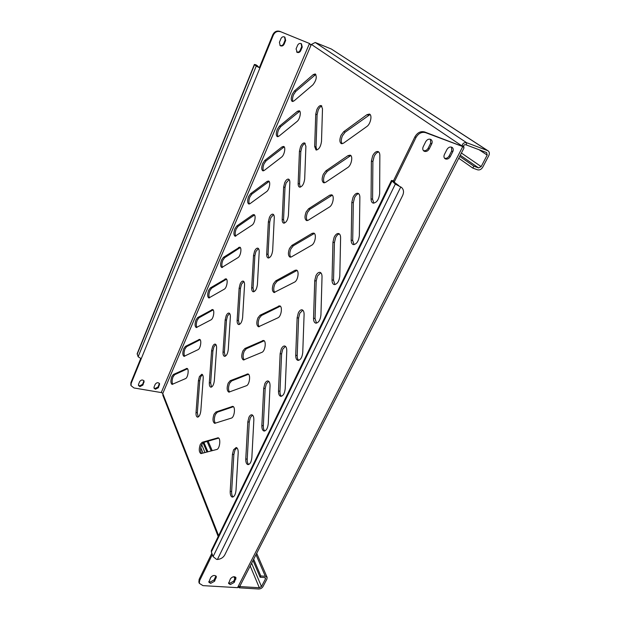 <?xml version="1.0" encoding="UTF-8"?>
<svg xmlns="http://www.w3.org/2000/svg" width="620" height="620" viewBox="0 0 620 620"><rect width="100%" height="100%" fill="white"/><g stroke="black" fill="none" stroke-linecap="round" stroke-linejoin="round"><path stroke-width="0.93" d="M353.059 197.253L351.819 202.337L351.183 240.072C351.199 242.567 351.897 244.071 353.276 244.582C356.585 244.35 358.608 241.358 359.352 235.6L359.871 197.447C359.848 195.168 359.22 193.789 357.988 193.308C356.221 192.983 354.578 194.3 353.059 197.253M358.685 193.703C357.135 193.967 355.756 195.308 354.547 197.718L353.315 202.802L352.695 240.506L354.082 244.644M372.659 155.837L371.396 161.022L371.062 198.795C371.086 201.144 371.767 202.57 373.085 203.089C376.65 202.872 378.836 199.741 379.649 193.688L379.851 155.488C379.82 153.357 379.215 152.047 378.037 151.559C376.131 151.187 374.333 152.613 372.659 155.837M378.735 151.985C377.022 152.233 375.495 153.69 374.154 156.356L372.891 161.533L372.581 199.284L373.899 203.174M301.165 43.617L301.692 46.686L300.134 50.375C299.336 51.879 298.204 52.437 296.748 52.041L296.562 51.956M296.073 48.934L297.29 52.429C298.755 52.824 299.879 52.266 300.677 50.763L302.235 47.066L301.467 43.788C299.894 43.02 298.615 43.501 297.631 45.229L296.073 48.934M143.917 380.742L142.639 384.315L139.663 385.865L138.4 385.121M138.539 384.322L138.477 385.493L139.934 386.617L142.918 385.067L144.111 381.114C142.708 379.502 141.236 379.649 139.671 381.563L138.539 384.322M159.379 383.385L158.092 386.958L155.147 388.5L153.946 387.81M154.085 386.973L154.031 388.182L155.434 389.252L158.387 387.709L159.588 383.757C158.201 382.207 156.751 382.37 155.233 384.245L154.085 386.973M284.58 36.968L285.13 40.075L283.588 43.819C282.79 45.337 281.651 45.903 280.163 45.5L279.93 45.392M279.419 42.331L280.17 45.593L280.69 45.88C282.178 46.283 283.317 45.725 284.115 44.198L285.665 40.455L284.867 37.146C283.255 36.332 281.953 36.812 280.961 38.58L279.419 42.331M451.554 147.111L451.693 150.939L449.206 155.86C447.973 157.875 446.423 158.666 444.555 158.24L444.548 158.232M445.61 158.999L445.005 158.674C443.843 157.666 443.649 156.263 444.432 154.481L446.927 149.529C448.438 147.196 450.174 146.491 452.158 147.421C453.367 148.436 453.569 149.854 452.771 151.683L450.267 156.612C449.035 158.635 447.485 159.425 445.61 158.999M215.954 575.933L214.109 579.909L210.188 582.048L208.808 581.544M210.668 583.374L208.863 582.25L210.653 577.577C212.776 575.189 214.683 574.849 216.38 576.546L214.59 581.235L210.668 583.374M235.577 577.166L233.701 581.142L229.834 583.25L228.547 582.8M230.346 584.567L228.617 583.505L230.415 578.84C232.492 576.507 234.36 576.15 236.019 577.77L234.213 582.451L230.346 584.567M430.458 139.283L430.66 143.181L428.18 148.196C426.947 150.249 425.374 151.048 423.452 150.606L423.375 150.575M424.483 151.358L423.824 151.009C422.646 149.963 422.437 148.544 423.212 146.754L425.7 141.709C427.219 139.322 429.001 138.617 431.047 139.593C432.272 140.639 432.496 142.081 431.706 143.917L429.211 148.94C427.978 150.993 426.405 151.799 424.483 151.358M341.047 135.284C339.396 139.601 339.504 142.406 341.387 143.693L343.472 143.197L366.846 126.519C370.59 124.124 372.481 114.878 369.396 114.072L366.978 114.661L343.713 131.688L341.047 135.284M370.062 114.514L345.138 132.192L342.465 135.788C341.023 139.345 340.923 142.011 342.163 143.763M323.291 174.282C321.648 178.653 321.78 181.49 323.702 182.792L325.523 182.389L347.812 167.485C351.478 165.315 353.268 155.876 350.153 155.155L348.029 155.628L325.849 170.888L323.291 174.282M350.819 155.574L327.267 171.345L324.702 174.739C323.26 178.351 323.183 181.048 324.469 182.838M306.125 211.986C304.49 216.403 304.645 219.271 306.598 220.588L308.179 220.263L329.437 207.026C333.041 205.073 334.73 195.432 331.584 194.804L329.747 195.176L308.582 208.777L306.125 211.986M332.25 195.199L309.992 209.196L307.528 212.404C306.094 216.054 306.032 218.79 307.357 220.612M289.517 248.45C287.897 252.921 288.067 255.82 290.044 257.145L291.408 256.897L311.69 245.218C315.224 243.482 316.82 233.639 313.666 233.089L312.077 233.383L291.88 245.419L289.517 248.45M314.332 233.469L293.283 245.807L290.92 248.829C289.486 252.518 289.439 255.293 290.796 257.145M273.451 283.743C271.839 288.261 272.025 291.183 274.017 292.524L294.539 282.123C298.003 280.596 299.514 270.545 296.36 270.08L295.004 270.312L275.714 280.883L273.451 283.743M297.026 270.444L277.109 281.232L274.846 284.084C273.412 287.804 273.389 290.61 274.761 292.501M257.889 317.921C256.293 322.478 256.494 325.43 258.486 326.787L277.954 317.804C281.341 316.487 282.782 306.233 279.635 305.846L260.067 315.216L257.889 317.921M280.302 306.203L261.454 315.526L259.276 318.231C257.85 321.974 257.835 324.81 259.222 326.74M242.815 351.029C241.234 355.624 241.436 358.608 243.435 359.98L261.911 352.331C265.228 351.222 266.592 340.76 263.477 340.45L244.915 348.479L242.815 351.029M264.135 340.791L246.287 348.758L244.187 351.308C242.784 355.074 242.769 357.942 244.164 359.902M228.206 383.121C226.641 387.756 226.85 390.763 228.834 392.142L246.38 385.749C249.62 384.842 250.922 374.178 247.837 373.938L230.222 380.711L228.206 383.121M248.496 374.271L231.585 380.959L229.571 383.369C228.176 387.151 228.168 390.042 229.563 392.049M214.04 414.245C212.482 418.903 212.699 421.941 214.675 423.344L231.338 418.12C234.507 417.407 235.747 406.55 232.702 406.379L215.977 411.967L214.04 414.245M233.36 406.704L217.333 412.192L215.396 414.462C214.008 418.26 214.008 421.189 215.396 423.235M200.291 444.439C198.756 449.128 198.966 452.182 200.919 453.607L216.767 449.477C219.852 448.965 221.053 437.914 218.046 437.805L202.159 442.293L200.291 444.439M218.682 438.115L203.507 442.486L201.639 444.625C200.26 448.462 200.268 451.422 201.663 453.491M292.268 94.232C290.881 98.014 290.896 100.425 292.299 101.471L294.035 100.905L312.906 84.831C316.332 80.36 317.107 76.725 315.239 73.943L313.263 74.594L294.461 90.931L292.268 94.232M315.82 74.415L295.763 91.411L293.562 94.713C292.4 97.712 292.221 99.967 293.028 101.486M277.279 129.363C275.9 133.176 275.931 135.609 277.357 136.671L278.915 136.199L296.988 121.543C299.894 119.42 301.537 111.306 299.173 110.755L297.406 111.306L279.403 126.217L277.279 129.363M299.762 111.213L280.69 126.666L278.574 129.805C277.404 132.835 277.241 135.121 278.078 136.663M262.74 163.455C261.369 167.307 261.408 169.764 262.857 170.833L264.244 170.438L281.558 157.131C284.41 155.178 285.998 146.932 283.611 146.436L282.038 146.893L264.779 160.464L262.74 163.455M284.2 146.87L266.065 160.875L264.019 163.866C262.857 166.927 262.702 169.244 263.57 170.81M248.62 196.555C247.256 200.438 247.303 202.918 248.775 204.003L249.999 203.678L266.592 191.642C269.398 189.852 270.917 181.466 268.53 181.032L267.135 181.404L250.588 193.711L248.62 196.555M269.119 181.451L251.867 194.091L249.899 196.935C248.728 200.02 248.589 202.368 249.48 203.965M234.91 228.71C233.546 232.624 233.608 235.127 235.088 236.22L252.077 225.122C254.82 223.502 256.293 214.977 253.898 214.59L252.665 214.9L236.809 225.998L234.91 228.71M254.487 215.001L238.072 226.354L236.174 229.059C235.011 232.167 234.879 234.538 235.786 236.166M221.58 259.958C220.224 263.903 220.294 266.429 221.782 267.53L237.987 257.626C240.676 256.169 242.095 247.496 239.7 247.163L223.409 257.377L221.58 259.958M240.289 247.558L224.672 257.695L222.836 260.276C221.681 263.407 221.557 265.802 222.479 267.453M208.622 290.331C207.281 294.306 207.351 296.848 208.847 297.972L224.301 289.183C226.935 287.889 228.315 279.07 225.928 278.791L210.397 287.874L208.622 290.331M226.509 279.178L211.645 288.168L209.878 290.625C208.723 293.772 208.607 296.182 209.529 297.871M196.021 319.874C194.688 323.873 194.765 326.438 196.261 327.569L211.001 319.85C213.59 318.711 214.923 309.752 212.544 309.519L197.733 317.533L196.021 319.874M213.133 309.899L198.981 317.804L197.268 320.137C196.121 323.299 196.013 325.733 196.935 327.453M183.768 348.611C182.443 352.633 182.52 355.221 184.008 356.368L198.082 349.649C200.609 348.665 201.903 339.558 199.547 339.38L185.419 346.386L183.768 348.611M198.857 339.497L200.128 339.752L186.651 346.634L185 348.851C183.861 352.021 183.752 354.485 184.683 356.237M171.833 376.58C170.516 380.626 170.601 383.238 172.081 384.4L185.519 378.619C187.992 377.789 189.255 368.544 186.922 368.404L173.43 374.465L171.833 376.58M187.496 368.776L174.662 374.689L173.065 376.805C171.926 379.983 171.825 382.47 172.755 384.253M334.157 237.189L332.948 242.18L332.026 279.853C332.033 282.503 332.746 284.076 334.172 284.572C337.233 284.332 339.109 281.472 339.799 275.985L340.605 237.886C340.597 235.468 339.954 234.019 338.667 233.546C337.048 233.275 335.544 234.484 334.157 237.189M339.365 233.926C337.962 234.205 336.722 235.429 335.637 237.615L334.428 242.598L333.529 280.24L334.971 284.611M315.921 275.729L314.728 280.635L313.55 318.223C313.542 321.013 314.262 322.656 315.727 323.144C318.564 322.888 320.308 320.145 320.943 314.913L322.028 276.9C322.028 274.342 321.369 272.823 320.044 272.358C318.556 272.133 317.176 273.257 315.921 275.729M320.742 272.722L317.394 276.109L316.2 281.007L315.045 318.572L316.518 323.152M298.313 312.945L297.135 317.765L295.717 355.252C295.694 358.182 296.43 359.887 297.918 360.367C300.545 360.104 302.157 357.469 302.754 352.462L304.094 314.557C304.11 311.86 303.436 310.287 302.079 309.822C300.716 309.636 299.452 310.674 298.313 312.945M302.777 310.171L299.77 313.286L298.6 318.099L297.205 355.554C297.158 357.887 297.654 359.484 298.701 360.352M281.294 348.905L280.147 353.64L278.496 391.011C278.458 394.072 279.194 395.839 280.705 396.312C283.138 396.041 284.642 393.506 285.2 388.717L286.773 350.92C286.804 348.099 286.13 346.464 284.743 346.007C283.487 345.851 282.34 346.82 281.294 348.905M285.44 346.34L282.743 349.207L281.596 353.935L279.969 391.282C279.915 393.716 280.411 395.382 281.472 396.265M264.841 383.672L263.709 388.322L261.857 425.568C261.803 428.746 262.539 430.575 264.058 431.039C266.313 430.761 267.716 428.319 268.243 423.724L270.033 386.066C270.08 383.121 269.398 381.424 268.003 380.974C266.856 380.851 265.802 381.75 264.841 383.672M268.692 381.3L266.29 383.935L265.159 388.585L263.322 425.8C263.244 428.335 263.748 430.055 264.817 430.97M248.93 417.299L247.822 421.871L245.768 458.978C245.698 462.272 246.427 464.155 247.946 464.62C250.046 464.326 251.348 461.978 251.86 457.56L253.844 420.042C253.906 416.981 253.231 415.229 251.829 414.796C250.774 414.695 249.806 415.532 248.93 417.299M252.511 415.106L250.364 417.531L249.256 422.104L247.225 459.172C247.132 461.799 247.628 463.582 248.705 464.519M233.531 449.841L232.438 454.344L230.206 491.296C230.121 494.706 230.834 496.636 232.353 497.093C234.306 496.798 235.522 494.528 236.011 490.281L238.188 452.918C238.266 449.748 237.592 447.942 236.181 447.508L233.531 449.841M236.871 447.818L234.949 450.043L233.864 454.538L231.647 491.466C231.547 494.171 232.035 496 233.104 496.969M316.843 109.624L315.743 114.158L314.666 146.529L316.045 149.986C318.866 149.668 320.687 146.824 321.501 141.453L322.493 108.779L321.238 105.578C319.734 105.307 318.269 106.656 316.843 109.624M321.85 106.028C320.509 106.4 319.3 107.756 318.2 110.112L317.099 114.654L316.045 146.994L316.804 150.025M300.529 146.708L299.445 151.172L298.166 183.528C298.119 185.55 298.592 186.76 299.576 187.147C302.227 186.845 303.932 184.117 304.691 178.963L305.9 146.305L304.606 142.949C303.203 142.708 301.847 143.964 300.529 146.708M305.218 143.375C303.994 143.739 302.878 145.002 301.878 147.165L300.801 151.629L299.538 183.962L300.328 187.17M284.727 182.637L283.658 187.031L282.185 219.356C282.131 221.487 282.612 222.743 283.627 223.138C286.115 222.836 287.711 220.216 288.424 215.272L289.835 182.637C289.881 180.668 289.439 179.498 288.509 179.126C287.2 178.917 285.936 180.087 284.727 182.637M289.122 179.544L286.068 183.055L285.006 187.442L283.549 219.751L284.371 223.13M269.406 217.45L268.359 221.782L266.701 254.068C266.639 256.3 267.127 257.61 268.173 257.998C270.498 257.703 272.002 255.184 272.668 250.441L274.272 217.837C274.327 215.768 273.877 214.551 272.916 214.179C271.7 214.001 270.529 215.086 269.406 217.45M273.529 214.582L270.746 217.837L269.7 222.162L268.057 254.425L268.902 257.974M254.556 251.216L253.526 255.471L251.697 287.711C251.619 290.044 252.115 291.408 253.185 291.788C255.37 291.501 256.773 289.067 257.409 284.51L259.183 251.96C259.253 249.79 258.796 248.519 257.812 248.155C256.672 248 255.587 249.015 254.556 251.216M258.424 248.542L255.882 251.565L254.851 255.82L253.045 288.037L253.906 291.741M240.149 283.968L239.134 288.161L237.142 320.331C237.057 322.764 237.553 324.175 238.638 324.554C240.692 324.268 242.009 321.927 242.614 317.533L244.551 285.053C244.629 282.782 244.172 281.464 243.172 281.108C242.11 280.969 241.103 281.922 240.149 283.968M243.776 281.488L241.467 284.286L240.452 288.471L238.483 320.625L239.359 324.485M226.168 315.751L225.169 319.881L223.029 351.982C222.929 354.508 223.425 355.965 224.525 356.337C226.447 356.05 227.695 353.795 228.261 349.564L230.353 317.153C230.446 314.797 229.989 313.433 228.966 313.077C227.982 312.961 227.052 313.852 226.168 315.751M229.578 313.441L227.478 316.037L226.478 320.168L224.363 352.245L225.238 356.252M212.59 346.611L211.606 350.68L209.328 382.695C209.219 385.315 209.715 386.818 210.815 387.19C212.621 386.903 213.792 384.726 214.342 380.641L216.581 348.316C216.682 345.867 216.217 344.464 215.194 344.108C214.28 344.007 213.412 344.844 212.59 346.611M215.799 344.464L213.892 346.875L212.908 350.943L210.653 382.935L211.521 387.082M199.408 376.596L198.431 380.603L196.029 412.525C195.897 415.229 196.393 416.772 197.501 417.144C199.198 416.865 200.299 414.749 200.826 410.812L203.197 378.58C203.313 376.038 202.856 374.596 201.818 374.24L199.408 376.596M202.422 374.596L200.702 376.828L199.725 380.835L197.338 412.734L198.199 417.012M258.509 67.138L257.455 65.829L255.82 65.061L259.431 67.526L272.815 34.72C274.42 31.628 276.721 30.496 279.728 31.333L309.744 43.594L310.543 44.865L315.231 42.486L466.86 142.856C464.357 142.259 462.76 143.189 462.086 145.638L463.729 146.568L462.094 146.025M162.866 395.32L162.82 393.39L161.479 392.607L134.013 387.973L131.06 385.671L131.177 383.362L141.244 358.709L138.144 356.763L137.175 353.687M311.426 44.439L462.063 146.01M466.86 142.856L466.17 144.902C464.582 144.383 463.768 144.832 463.721 146.25M479.004 149.691L487.188 155.085L486.615 152.559L466.17 144.902M467.496 143.011L487.622 150.621L331.328 49.003L315.231 42.486M239.855 586.21L240.444 586.605L240.103 585.737M238.638 587.326L239.25 587.814L240.18 586.567M239.25 587.814L258.649 589C260.532 588.954 261.966 588.163 262.95 586.644L266.949 579.01L267.119 577.336L265.306 576.251L260.803 575.949L260.137 577.236L253.022 560.48M250.209 565.975L259.307 587.729L240.444 586.605M458.738 158.24L472.82 168.097L477.594 169.826C479.632 170.291 481.353 169.4 482.748 167.167L488.769 155.674C489.715 153.59 489.498 151.993 488.126 150.877L487.622 150.621M331.328 49.003L488.126 150.877M487.188 155.085L481.167 166.586L461.404 153.024M259.307 587.729L261.462 586.551L251.627 563.208M264.88 577.569L265.461 578.909L261.462 586.551M459.691 156.372L473.82 166.183L478.586 167.919L481.167 166.586M472.82 168.097L473.82 166.183M265.461 578.909L265.546 578.072L264.632 577.53L260.137 577.236M206.995 452.073L203.019 442.726M260.803 575.949L253.673 559.209M207.909 451.833L203.887 442.378M309.744 43.594L279.728 31.333M309.814 43.865L310.876 44.865M259.431 67.526L259.927 67.944L273.335 35.092L272.815 34.72M130.828 385.005L130.913 382.602L140.717 358.585M280.248 31.698C277.241 30.861 274.939 31.992 273.335 35.092M212.335 554.582L199.609 580.653L199.307 583.327L202.972 585.629L237.537 587.667L239.932 586.071L463.985 147.978L463.311 146.769L425.56 132.641C421.654 131.696 418.461 133.323 415.966 137.524L394.475 181.544L393.522 180.73L391.468 180.49L395.335 184.055L401.597 187.511M415.966 137.524L414.943 136.787C417.43 132.602 420.624 130.975 424.522 131.921L463.311 146.769M463.729 146.568L463.993 147.963M211.846 553.273L199.144 579.32L199.609 580.653M414.943 136.787L393.522 180.73M198.881 582.095L199.144 579.32M256.161 65.077L254.394 64.441L256.238 66.1L259.927 67.944L141.244 358.709M217.411 559.465L400.768 186.953L401.675 187.573C403.744 189.635 404.062 192.278 402.636 195.517L224.696 555.047C223.161 557.651 220.736 559.124 217.411 559.465L216.535 559.372L213.094 556.597L211.358 551.971L211.374 550.537M394.173 182.172L394.475 181.544L393.452 181.42L393.7 181.768L398.815 185.651M255.642 64.643L257.393 65.782M400.768 186.953L399.869 186.542M353.315 202.802L351.819 202.337M372.891 161.533L371.396 161.022M334.428 242.598L332.948 242.18M316.2 281.007L314.728 280.635M298.6 318.099L297.135 317.765M281.596 353.935L280.147 353.64M265.159 388.585L263.709 388.322M249.256 422.104L247.822 421.871M233.864 454.538L232.438 454.344M317.099 114.654L315.743 114.158M300.801 151.629L299.445 151.172M285.006 187.442L283.658 187.031M269.7 222.162L268.359 221.782M254.851 255.82L253.526 255.471M240.452 288.471L239.134 288.161M226.478 320.168L225.169 319.881M212.908 350.943L211.606 350.68M199.725 380.835L198.431 380.603M197.338 412.734L196.029 412.525M210.653 382.935L209.328 382.695M224.363 352.245L223.029 351.982M238.483 320.625L237.142 320.331M253.045 288.037L251.697 287.711M268.057 254.425L266.701 254.068M283.549 219.751L282.185 219.356M299.538 183.962L298.166 183.528M316.045 146.994L314.666 146.529M231.647 491.466L230.206 491.296M247.225 459.172L245.768 458.978M263.322 425.8L261.857 425.568M279.969 391.282L278.496 391.011M297.205 355.554L295.717 355.252M315.045 318.572L313.55 318.223M333.529 280.24L332.026 279.853M187.434 368.699L186.333 368.497M174.662 374.689L173.43 374.465M186.651 346.634L185.419 346.386M213.009 309.954L211.738 309.675M198.981 317.804L197.733 317.533M226.269 279.302L224.99 278.992M211.645 288.168L210.397 287.874M239.917 247.752L238.63 247.411M224.672 257.695L223.409 257.377M253.968 215.272L252.665 214.9M238.072 226.354L236.809 225.998M268.437 181.807L267.135 181.404M251.867 194.091L250.588 193.711M283.356 147.327L282.038 146.893M266.065 160.875L264.779 160.464M298.731 111.778L297.406 111.306M280.69 126.666L279.403 126.217M314.588 75.105L313.263 74.594M295.763 91.411L294.461 90.931M218.519 437.983L217.542 437.844M203.507 442.486L202.159 442.293M233.283 406.643L232.058 406.433M217.333 412.192L215.977 411.967M248.442 374.294L247.047 374.031M231.585 380.959L230.222 380.711M263.919 340.876L262.516 340.574M246.287 348.758L244.915 348.479M279.907 306.35L278.488 306.024M261.454 315.526L260.067 315.216M296.43 270.676L295.004 270.312M277.109 281.232L275.714 280.883M313.511 233.794L312.077 233.383M293.283 245.807L291.88 245.419M331.188 195.633L329.747 195.176M309.992 209.196L308.582 208.777M349.486 156.124L348.029 155.628M327.267 171.345L325.849 170.888M368.435 115.204L366.978 114.661M345.138 132.192L343.713 131.688M162.82 393.39L311.287 44.562M162.797 393.607L218.612 535.664M234.763 576.786L235.267 578.065M200.756 447.663L203.035 453.127M205.019 452.6L201.647 444.594M460.272 155.24L478.586 167.919M207.111 441.448L211.219 450.949M255.99 554.675L265.306 576.251M309.496 43.485L161.246 392.553M130.913 382.602L131.177 383.362M462.745 146.568L237.537 587.667M424.522 131.921L425.56 132.641M256.238 66.1L138.144 356.763M254.556 64.666L137.183 354.221M391.949 181.187L211.358 551.971M213.094 556.597L395.335 184.055M256.572 65.743L256.742 65.325M431.706 143.917L430.66 143.181M429.211 148.94L428.18 148.196M235.871 579.189L235.352 577.879M234.213 582.451L233.701 581.142M216.233 577.933L215.745 576.615M214.59 581.235L214.109 579.909M452.771 151.683L451.693 150.939M450.267 156.612L449.206 155.86M284.115 44.198L283.588 43.819M285.665 40.455L285.13 40.075M159.534 384.989L159.239 384.237M158.387 387.709L158.092 386.958M144.057 382.315L143.778 381.563M142.918 385.067L142.639 384.315M300.677 50.763L300.134 50.375M302.235 47.066L301.692 46.686M372.581 199.284L371.062 198.795M352.695 240.506L351.183 240.072M234.817 578.941L233.949 576.716M218.194 536.509L162.851 395.281M267.096 577.29L256.696 553.288M212.234 450.686L208.111 441.161M391.468 180.49L211.35 550.583M137.167 353.71L254.394 64.441M199.307 583.327L198.85 581.994M130.797 384.912L131.06 385.671"/></g></svg>
